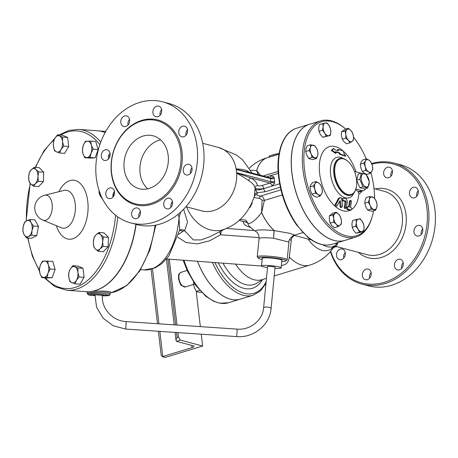 <?xml version="1.0" encoding="UTF-8"?>
<svg xmlns="http://www.w3.org/2000/svg" width="458" height="458" viewBox="0 0 458 458"><rect width="100%" height="100%" fill="white"/><g stroke="black" fill="none" stroke-linecap="round" stroke-linejoin="round"><path stroke-width="0.69" d="M102.46 294.889C100.812 307.931 112.33 321.012 126.213 321.596L237.215 329.13C250.354 330.315 262.76 320.153 263.631 307.707L267.598 266.533A3.744 0.441 5.8 0 1 269.144 266.333A3.744 0.441 5.8 0 1 273.037 266.688A3.744 0.441 5.8 0 1 275.052 267.283M274.949 268.354A9.841 1.162 -174.2 0 0 281.115 267.896A9.841 1.162 -174.2 0 0 279.26 267.014A9.841 1.162 -174.2 0 0 268.365 265.503A9.841 1.162 -174.2 0 0 261.529 265.921A9.841 1.162 -174.2 0 0 267.495 267.604M176.41 341.313L175.929 339.75L177.114 337.483L178.437 337.077L180.338 340.117L176.41 341.313A3.28 0.876 -6.7 0 0 176.691 341.41L193.099 345.75A4.649 1.242 173.3 0 1 193.974 346.351A4.649 1.242 173.3 0 1 192.062 347.605L191.805 345.406M178.437 337.077L177.91 332.605M177.023 325.048L169.288 259.188M180.338 340.117L202.631 346.019L201.245 334.191M200.352 326.628L196.167 290.962M158.376 331.283L161.205 355.339L162.384 356.668L165.224 357.417L202.631 346.019M162.384 356.668A3.28 0.876 -6.7 0 1 162.796 356.524L192.062 347.605M93.798 246.845L93.363 242.076A8.204 4.637 -85.8 0 0 95.436 249.06L93.798 246.845M100.09 248.849L98.281 251.362L95.436 249.06A8.204 4.637 -85.8 0 0 100.09 248.849A8.204 4.637 -85.8 0 0 102.666 241.652L103.102 246.421L100.09 248.849M94.13 237.399L95.94 234.885A8.204 4.637 -85.8 0 0 93.363 242.076L94.13 237.399M100.594 234.673L103.439 236.975L102.666 241.652A8.204 4.637 -85.8 0 0 100.594 234.673A8.204 4.637 -85.8 0 0 95.94 234.885L98.957 232.464L100.594 234.673M68.837 272.55L70.257 269.075A8.204 4.637 -85.8 0 0 68.769 277.033L68.837 272.55M71.854 282.672L69.902 281.613L68.769 277.033A8.204 4.637 -85.8 0 0 71.854 282.672A8.204 4.637 -85.8 0 0 76.423 280.348L75.003 283.823L71.854 282.672M72.874 265.692L74.826 266.751A8.204 4.637 -85.8 0 0 70.257 269.075L72.874 265.692L77.894 266.064L83.001 268.274L84.066 277.336L79.045 276.964L76.423 280.348A8.204 4.637 -85.8 0 0 77.906 272.39L79.045 276.964M74.826 266.751L77.98 267.901L77.906 272.39A8.204 4.637 -85.8 0 0 74.826 266.751M42.371 261.226L44.455 261.06A8.204 4.637 -85.8 0 0 40.275 265.331L42.371 261.226M39.983 273.518L39.394 269.533L40.275 265.331A8.204 4.637 -85.8 0 0 39.983 273.518A8.204 4.637 -85.8 0 0 43.871 277.422L41.787 277.594L39.983 273.518M47.741 260.98L48.336 264.964A8.204 4.637 -85.8 0 0 44.455 261.06L52.762 261.352L55.155 269.413L52.178 277.72L43.871 277.422A8.204 4.637 -85.8 0 0 48.044 273.151L47.157 277.348M48.336 264.964L50.134 269.041L48.044 273.151A8.204 4.637 -85.8 0 0 48.336 264.964M29.89 219.508L31.07 222.72A8.204 4.637 -85.8 0 0 26.65 220.808L29.89 219.508L34.911 219.88L38.472 226.389L33.451 226.017L31.991 230.569A8.204 4.637 -85.8 0 0 31.07 222.72L33.451 226.017M23.158 226.744L24.617 222.193L26.65 220.808A8.204 4.637 -85.8 0 0 23.158 226.744A8.204 4.637 -85.8 0 0 24.079 234.593L22.9 231.382L23.158 226.744M28.493 236.505L26.461 237.891L24.079 234.593A8.204 4.637 -85.8 0 0 28.493 236.505A8.204 4.637 -85.8 0 0 31.991 230.569L31.739 235.212L28.493 236.505M38.718 171.842L37.945 176.519A8.204 4.637 -85.8 0 0 35.873 169.54L38.718 171.842L43.739 172.214L43.401 181.66L38.38 181.288L35.369 183.715A8.204 4.637 -85.8 0 0 37.945 176.519L38.38 181.288M31.218 169.752L34.236 167.33L35.873 169.54A8.204 4.637 -85.8 0 0 31.218 169.752A8.204 4.637 -85.8 0 0 28.642 176.943L29.415 172.265L31.218 169.752M30.715 183.927L29.077 181.712L28.642 176.943A8.204 4.637 -85.8 0 0 30.715 183.927A8.204 4.637 -85.8 0 0 35.369 183.715L33.56 186.229L30.715 183.927M63.673 146.142L61.051 149.52A8.204 4.637 -85.8 0 0 62.54 141.562L63.673 146.142L68.694 146.514L64.658 153.367L59.637 152.995L56.483 151.844A8.204 4.637 -85.8 0 0 61.051 149.52L59.637 152.995M59.454 135.929L62.609 137.074L62.54 141.562A8.204 4.637 -85.8 0 0 59.454 135.929A8.204 4.637 -85.8 0 0 54.886 138.247L57.508 134.87L59.454 135.929M53.403 146.211L53.472 141.722L54.886 138.247A8.204 4.637 -85.8 0 0 53.403 146.211A8.204 4.637 -85.8 0 0 56.483 151.844L54.536 150.785L53.403 146.211M90.146 157.466L86.854 157.541A8.204 4.637 -85.8 0 0 91.028 153.264L90.146 157.466L95.167 157.838L89.791 158.079L84.77 157.707L82.972 153.63A8.204 4.637 -85.8 0 0 86.854 157.541L84.77 157.707M91.319 145.083L93.123 149.159L91.028 153.264A8.204 4.637 -85.8 0 0 91.319 145.083A8.204 4.637 -85.8 0 0 87.438 141.173L90.73 141.098L91.319 145.083M83.264 145.449L85.354 141.339L87.438 141.173A8.204 4.637 -85.8 0 0 83.264 145.449A8.204 4.637 -85.8 0 0 82.972 153.63L82.377 149.646L83.264 145.449M98.957 232.464L103.972 232.836L108.46 237.347L103.439 236.975M108.46 237.347L108.122 246.793L103.102 246.421M108.122 246.793L103.302 251.734L98.281 251.362M83.001 268.274L77.98 267.901M84.066 277.336L80.024 284.195L75.003 283.823M55.155 269.413L50.134 269.041M52.178 277.72L46.808 277.966L41.787 277.594M38.472 226.389L36.755 235.584L31.482 238.263L26.461 237.891M36.755 235.584L31.739 235.212M43.401 181.66L38.581 186.601L33.56 186.229M43.739 172.214L39.256 167.702L34.236 167.33M62.609 137.074L67.629 137.446L62.528 135.242L57.508 134.87M93.123 149.159L98.144 149.531L95.751 141.47L90.73 141.098M67.629 137.446L68.694 146.514M98.144 149.531L95.167 157.838M102.644 199.156L100.239 195.881A8.204 4.637 -85.8 0 0 101.951 197.753M99.071 190.539A8.204 4.637 -85.8 0 0 100.239 195.881L99.06 192.669L99.043 190.442M113.744 192.452L112.954 196.682M249.673 172.448A98.023 26.175 173.3 0 0 247.629 171.074C244.686 169.7 240.856 168.996 236.139 168.968L236.225 169.317L250.394 172.752M373.986 188.604L384.222 191.312A32.804 26.18 104.8 0 1 402.382 222.33A32.804 26.18 104.8 0 1 379.516 254.425A32.804 26.18 104.8 0 1 367.43 254.74L337.036 246.69L336.132 246.267L337.786 243.375L333.493 246.438L331.386 248.797L332.497 248.837A43.739 43.739 0 0 1 309.74 265.13A43.739 23.633 -106.9 0 1 289.33 257.041L288.763 259.823L287.842 261.942L286.536 263.487L285.008 264.512L281.332 265.749M334.684 243.507L337.786 243.375M371.902 164.17A61.509 49.086 104.8 0 1 426.93 208.361A61.509 49.086 104.8 0 1 389.81 280.267A61.509 49.086 104.8 0 1 330.665 251.202M413.986 232.063A5.467 4.362 104.8 0 1 419.786 225.433A5.467 4.362 104.8 0 1 422.608 231.834A5.467 4.362 104.8 0 1 416.992 236.007A5.467 4.362 104.8 0 1 413.986 232.063M411.232 197.221A5.467 4.362 104.8 0 1 409.973 190.608A5.467 4.362 104.8 0 1 415.309 187.282A5.467 4.362 104.8 0 1 418.125 193.688A5.467 4.362 104.8 0 1 412.509 197.856A5.467 4.362 104.8 0 1 411.232 197.221M388.665 177.738A5.467 4.362 104.8 0 1 386.649 177.79A5.467 4.362 104.8 0 1 383.833 171.389A5.467 4.362 104.8 0 1 389.449 167.222A5.467 4.362 104.8 0 1 392.477 172.391A5.467 4.362 104.8 0 1 388.665 177.738M343.603 249.673A5.467 4.362 104.8 0 1 344.863 256.285A5.467 4.362 104.8 0 1 339.527 259.606A5.467 4.362 104.8 0 1 336.71 253.205A5.467 4.362 104.8 0 1 342.326 249.037A5.467 4.362 104.8 0 1 343.603 249.673M366.171 269.149A5.467 4.362 104.8 0 1 368.186 269.098A5.467 4.362 104.8 0 1 371.003 275.498A5.467 4.362 104.8 0 1 365.387 279.672A5.467 4.362 104.8 0 1 362.358 274.502A5.467 4.362 104.8 0 1 366.171 269.149M395.323 261.856A5.467 4.362 104.8 0 1 400.269 259.325A5.467 4.362 104.8 0 1 403.086 265.726A5.467 4.362 104.8 0 1 397.47 269.894A5.467 4.362 104.8 0 1 395.323 261.856M136.135 224.34A80.648 45.577 94.2 0 1 90.65 291.563L87.106 291.723A80.648 45.577 94.2 0 1 85.783 291.66A80.648 45.577 94.2 0 1 85.669 291.649M97.594 130.799A80.648 45.577 94.2 0 1 97.709 130.811A80.648 45.577 94.2 0 1 105.163 132.482M52.155 204.182A12.675 7.162 94.2 0 1 42.857 220.103A12.675 7.162 94.2 0 1 42.84 220.098L61.263 227.735A19.03 10.757 94.2 0 0 75.215 203.833A19.03 10.757 94.2 0 0 64.023 190.419L44.701 195.251A12.675 7.162 94.2 0 1 52.155 204.182M100.76 142.14A80.648 45.577 -85.8 0 0 78.593 129.391L97.485 130.793A80.648 45.577 94.2 0 1 105.134 132.539M135.917 224.283A80.648 45.577 94.2 0 1 85.554 291.643L66.662 290.24A80.648 45.577 -85.8 0 0 117.758 216.874M193.774 281.796L193.511 284.498L194.513 288.071L196.453 291.362L198.188 292.089L201.549 292.324M194.827 284.097L185.627 286.903A7.654 4.133 73.1 0 1 179.439 280.783A7.654 4.133 73.1 0 1 181.168 272.258L187.127 270.443M199.734 290.361L196.453 291.362M266.464 278.315L261.902 279.706A43.739 23.633 -106.9 0 1 235.515 264.094M294.729 235.423C292.656 236.46 291.5 237.983 291.259 240.003L289.33 257.041M337.036 246.69A5.467 5.336 -74 0 0 331.386 248.797A34.991 18.904 -106.9 0 1 308.005 239.007M197.495 261.278A56.042 30.274 73.1 0 0 240.404 299.114L253.165 295.227L260.453 290.95L265.978 283.359M197.444 261.272A56.042 30.274 73.1 0 0 240.358 299.131A56.042 30.274 73.1 0 0 240.381 299.12M362.988 186.738L359.799 179.301L361.391 173.13L366.171 174.395L369.36 181.832L367.768 188.003L362.988 186.738L359.862 187.688L364.648 188.954L367.768 188.003M361.236 179.318A6.836 3.693 73.1 0 0 367.877 186.561A6.836 3.693 73.1 0 0 366.543 175.231A6.836 3.693 73.1 0 0 361.236 179.318M361.391 173.13L358.265 174.08L356.673 180.252L359.862 187.688M356.673 180.252L359.799 179.301M322.77 123.58L325.266 123.059A6.561 3.544 73.1 0 0 323.085 126.786L322.77 123.58L319.312 124.633L318.682 128.126L318.991 131.332L320.382 134.452L322.718 137.286L330.218 135.482L326.176 136.232L324.785 133.112L322.449 130.278L323.085 126.786A6.561 3.544 73.1 0 0 324.785 133.112A6.561 3.544 73.1 0 0 328.667 135.717A6.561 3.544 73.1 0 0 330.848 131.99L330.218 135.482M329.147 125.664L330.539 128.784L330.848 131.99A6.561 3.544 73.1 0 0 329.147 125.664A6.561 3.544 73.1 0 0 325.266 123.059L326.812 122.83L329.147 125.664M348.315 128.28L350.908 130.456A6.561 3.544 73.1 0 0 347.09 129.442L348.315 128.28L344.857 129.333L341.462 131.95L341.416 135.717L342.315 139.198L343.964 141.659L346.563 143.835L350.021 142.781L348.366 140.32L345.773 138.144L345.819 134.377L344.92 130.896L347.09 129.442A6.561 3.544 73.1 0 0 345.819 134.377A6.561 3.544 73.1 0 0 348.366 140.32A6.561 3.544 73.1 0 0 352.191 141.333L350.021 142.781M353.462 136.398L353.416 140.171L352.191 141.333A6.561 3.544 73.1 0 0 353.462 136.398A6.561 3.544 73.1 0 0 350.908 130.456L352.563 132.917L353.462 136.398M366.326 158.806L362.868 159.859L361.139 162.155L360.349 164.164L360.864 167.96L362.318 171.469L364.087 173.118L366.801 174.475L370.259 173.422L368.49 171.773L365.776 170.416L365.261 166.62L363.807 163.111L365.541 160.815L366.326 158.806L369.039 160.168A6.561 3.544 73.1 0 0 365.541 160.815A6.561 3.544 73.1 0 0 365.261 166.62A6.561 3.544 73.1 0 0 368.49 171.773A6.561 3.544 73.1 0 0 371.988 171.126L370.259 173.422M370.808 161.811L372.262 165.321A6.561 3.544 73.1 0 0 369.039 160.168L370.808 161.811M372.262 165.321L372.778 169.122L371.988 171.126A6.561 3.544 73.1 0 0 372.262 165.321M369.72 196.499L366.268 197.553L365.06 200.547L364.797 203.249L365.799 206.821L367.74 210.113L372.154 211.281L375.612 210.228L371.198 209.06L370.196 205.482L368.255 202.196L369.463 199.201L369.72 196.499L374.134 197.667L376.081 200.953A6.561 3.544 73.1 0 0 372.4 196.94A6.561 3.544 73.1 0 0 369.463 199.201A6.561 3.544 73.1 0 0 370.196 205.482A6.561 3.544 73.1 0 0 373.877 209.501A6.561 3.544 73.1 0 0 376.82 207.234A6.561 3.544 73.1 0 0 376.081 200.953L377.083 204.531L376.82 207.234L375.612 210.228M356.009 219.502L360.051 218.758L362.381 221.592A6.561 3.544 73.1 0 0 358.5 218.987A6.561 3.544 73.1 0 0 356.318 222.714L356.009 219.502L352.551 220.556L351.916 224.054L352.231 227.26L353.622 230.38L355.952 233.214L359.994 232.464L363.452 231.41L361.906 231.639A6.561 3.544 73.1 0 0 364.087 227.918A6.561 3.544 73.1 0 0 362.381 221.592L363.772 224.712L364.087 227.918L363.452 231.41M358.019 229.04L355.689 226.206L356.318 222.714A6.561 3.544 73.1 0 0 358.019 229.04A6.561 3.544 73.1 0 0 361.906 231.639L359.41 232.16L358.019 229.04M336.206 212.209L338.8 214.378L340.454 216.846L341.353 220.327A6.561 3.544 73.1 0 0 338.8 214.378A6.561 3.544 73.1 0 0 334.981 213.371L336.206 212.209L332.748 213.262L329.354 215.873L329.308 219.645L330.207 223.126L331.855 225.588L334.455 227.763L337.912 226.71L336.258 224.248A6.561 3.544 73.1 0 0 340.082 225.256A6.561 3.544 73.1 0 0 341.353 220.327L341.307 224.094L337.912 226.71M333.71 218.3L332.811 214.819L334.981 213.371A6.561 3.544 73.1 0 0 333.71 218.3A6.561 3.544 73.1 0 0 336.258 224.248L333.664 222.073L333.71 218.3M315.968 181.568L318.682 182.925L320.451 184.574L321.905 188.083L322.415 191.879L321.63 193.889A6.561 3.544 73.1 0 0 321.905 188.083A6.561 3.544 73.1 0 0 318.682 182.925A6.561 3.544 73.1 0 0 315.178 183.578L315.968 181.568L312.511 182.622L310.782 184.917L309.992 186.921L310.501 190.723L311.955 194.232L313.724 195.875L316.438 197.238L319.896 196.184L318.127 194.536A6.561 3.544 73.1 0 0 321.63 193.889L319.896 196.184M315.413 193.179L314.904 189.377A6.561 3.544 73.1 0 0 318.127 194.536L315.413 193.179L311.955 194.232M314.904 189.377L313.449 185.868L315.178 183.578A6.561 3.544 73.1 0 0 314.904 189.377M318.991 131.332L322.449 130.278M322.718 137.286L326.176 136.232M341.462 131.95L344.92 130.896M342.315 139.198L345.773 138.144M362.318 171.469L365.776 170.416M360.349 164.164L363.807 163.111M364.797 203.249L368.255 202.196M367.74 210.113L371.198 209.06M355.952 233.214L359.41 232.16M352.231 227.26L355.689 226.206M330.207 223.126L333.664 222.073M329.354 215.873L332.811 214.819M309.992 186.921L313.449 185.868M310.61 144.762L315.024 145.93L316.97 149.216L317.972 152.795L317.709 155.497A6.561 3.544 73.1 0 0 316.97 149.216A6.561 3.544 73.1 0 0 313.289 145.203A6.561 3.544 73.1 0 0 310.352 147.465A6.561 3.544 73.1 0 0 311.085 153.745L309.144 150.459L310.352 147.465L310.61 144.762L307.152 145.816L305.95 148.81L305.686 151.512L306.688 155.09L308.629 158.376L310.364 159.103L313.043 159.544L316.501 158.491L312.087 157.323L311.085 153.745A6.561 3.544 73.1 0 0 314.766 157.764A6.561 3.544 73.1 0 0 317.709 155.497L316.501 158.491M308.629 158.376L312.087 157.323M305.686 151.512L309.144 150.459M345.716 155.938A75.948 62.626 -127.6 0 0 343.889 153.258A78.81 43.945 -42.5 0 0 343.454 151.203A73.057 19.511 173.3 0 0 338.296 149.463A77.717 43.333 137.5 0 1 338.462 150.728A73.715 19.683 173.3 0 0 334.638 149.835A78.765 62.855 -75.2 0 0 333.922 148.426A73.435 12.32 156.8 0 1 331.89 150.184A76.881 48.456 14.5 0 1 336.172 153.161A78.765 62.855 -75.2 0 0 335.537 151.73A74.522 19.9 -6.7 0 1 339.355 152.623A77.912 64.246 52.4 0 1 340.534 154.203A75.078 20.049 -6.7 0 1 345.716 155.938L345.011 156.149A74.213 19.814 173.3 0 0 339.842 154.415A77.076 63.559 -127.6 0 0 338.657 152.835A73.652 19.665 173.3 0 0 335.714 152.13M333.922 148.426L333.206 148.644A72.553 12.171 -23.2 0 1 331.18 150.401L331.89 150.184M338.296 149.463L337.58 149.68A76.881 42.869 -42.5 0 1 337.701 150.533M336.172 153.161L335.474 153.373A76.034 47.924 -165.5 0 0 331.18 150.401M339.355 152.623L338.657 152.835M340.534 154.203L339.842 154.415M350.507 210.371L350.948 210.176C351.75 209.649 351.91 208.877 351.435 207.858A73.795 19.705 173.3 0 0 350.439 207.434A78.599 62.723 -75.2 0 0 351.383 201.726L351 200.392L350.33 201.325A78.856 62.929 104.8 0 1 349.391 207.033A73.795 19.705 173.3 0 0 348.286 206.644C347.387 207.182 347.227 207.949 347.805 208.957A72.896 19.465 -6.7 0 1 350.948 210.176L349.86 210.422A71.706 19.144 173.3 0 0 346.843 209.249C346.271 208.241 346.437 207.468 347.336 206.93M350.175 210.411L350.49 210.13L350.175 210.411M348.286 206.644L347.141 206.93M348.549 206.73A77.757 62.048 -75.2 0 0 349.402 201.606L349.775 200.747L350.834 200.392M343.615 198.228C342.63 198.772 342.527 199.522 343.311 200.484A75.364 20.123 -6.7 0 1 345.819 201.096L346.048 201.749A79.28 63.267 104.8 0 1 345.126 206.913L345.527 208.247L346.363 207.262A79.228 63.227 -75.2 0 0 347.364 201.531L346.431 198.927A76.045 20.307 173.3 0 0 343.615 198.228L342.303 198.6L341.84 199.82M345.716 208.235L344.536 208.533L344.176 207.199A78.181 62.391 -75.2 0 0 345.12 202.035L344.891 201.383A74.213 19.814 173.3 0 0 342.384 200.77L341.897 200.175M342.538 205.734A77.562 64.715 -120.6 0 0 341.731 199.127L341.216 197.971L340.5 197.593L339.075 198.629A79.274 47.592 134.2 0 1 335.937 204.52L335.983 206.129L336.561 206.277L337.145 205.756A79.223 47.558 -45.8 0 0 339.79 200.85L340.454 200.976A77.07 64.297 59.4 0 1 341.084 206.478L341.33 207.125L341.92 207.205L342.538 205.734M341.805 207.251L340.626 207.56L340.122 206.77A75.942 63.359 -120.6 0 0 339.533 201.36M339.79 200.85L340.454 200.976L339.596 201.239M343.282 151.134A33.508 18.102 -106.9 0 0 319.758 161.273A33.508 18.102 -106.9 0 0 334.775 205.974L335.479 206.592A33.508 18.102 -106.9 0 1 334.775 205.974L334.97 204.818A78.181 46.934 -45.8 0 0 338.141 198.915L338.943 198.016L340.099 197.633M336.561 206.277L335.479 206.592A33.508 18.102 -106.9 0 0 349.86 210.422M355.631 189.744A77.631 20.73 173.3 0 1 358.139 191.639L358.895 193.705A33.508 18.102 -106.9 0 1 351.612 209.478M343.483 151.312A33.508 18.102 -106.9 0 1 355.992 171.819M344.943 240.381A60.691 32.787 -106.9 0 1 344.903 240.393A60.691 32.787 -106.9 0 1 291.855 172.981A60.691 32.787 -106.9 0 1 309.522 124.284A60.691 32.787 -106.9 0 1 309.568 124.273M177.824 237.158L186.017 242.511L197.289 243.891L209.598 240.822L220.567 234.759L221.363 230.884M285.838 260.934L287.029 259.978A15.034 1.775 -174.2 0 0 287.155 259.778A15.034 1.775 -174.2 0 0 284.326 258.426A15.034 1.775 -174.2 0 0 267.678 256.114A15.034 1.775 -174.2 0 0 257.236 256.755A15.034 1.775 -174.2 0 0 257.322 256.978L258.295 258.152A13.94 1.649 5.8 0 1 267.117 257.31A13.94 1.649 5.8 0 1 283.33 259.497A13.94 1.649 5.8 0 1 285.838 260.934A13.94 1.649 5.8 0 1 281.762 261.495M257.236 256.755L259.073 238.572A15.034 1.775 5.8 0 1 273.529 238.246L274.222 230.592A3.28 2.685 -177.7 0 0 274.153 230.58A19.362 2.284 -174.2 0 0 255.913 231.548A41.008 41.008 0 0 1 249.02 225.874L249.02 225.874A33.159 8.857 -6.7 0 1 248.144 223.538L248.293 223.544C251.642 223.441 256.062 219.788 261.564 212.592A40.991 22.144 73.1 0 0 274.124 230.54L273.529 238.246L288.941 242.076L287.155 259.778M373.528 210.863A59.597 32.197 -106.9 0 1 372.274 216.376A59.597 32.197 -106.9 0 1 336.189 231.084A59.597 32.197 -106.9 0 1 304.467 169.5A59.597 32.197 -106.9 0 1 345.635 128.956A59.597 32.197 -106.9 0 1 345.756 129.059M353.524 137.137A59.597 32.197 -106.9 0 1 366.205 158.846M370.934 172.62A59.597 32.197 -106.9 0 1 374.541 198.228M345.635 128.956L344.874 128.314A60.691 32.787 73.1 0 0 320.611 120.906A60.691 32.787 73.1 0 0 302.944 169.603A60.691 32.787 73.1 0 0 355.992 237.015A60.691 32.787 73.1 0 0 371.999 217.338L372.274 216.376M355.992 237.015L344.989 240.37A60.691 32.787 -106.9 0 1 291.946 172.952A60.691 32.787 -106.9 0 1 309.608 124.255L320.611 120.906M358.139 191.639L361.86 190.608L355.86 189.017M354.492 171.418L359.914 172.855A9.297 5.021 -106.9 0 1 360.881 173.284M365.57 188.673A9.297 5.021 -106.9 0 1 363.526 190.602A9.297 5.021 -106.9 0 1 361.86 190.608M347.708 161.193L347.33 160.873A19.139 10.339 73.1 0 0 339.681 158.537A19.139 10.339 73.1 0 0 334.111 173.891A19.139 10.339 73.1 0 0 350.834 195.148A19.139 10.339 73.1 0 0 355.883 188.942L356.021 188.461A18.589 10.042 -106.9 0 1 344.765 193.047A18.589 10.042 -106.9 0 1 334.867 173.84A18.589 10.042 -106.9 0 1 347.708 161.193A18.589 10.042 -106.9 0 1 356.021 188.461M269.333 157.134L269.023 156.081L275.756 154.048L269.178 156.029M276.294 155.05L275.756 154.048M276.008 154.174L279.111 153.407M276.094 155.09L267.398 157.712A40.991 22.144 -106.9 0 0 256.703 170.599A3.28 2.141 16.6 0 1 256.629 170.622L258.283 174.727M178.214 214.201L179.026 217.498L180.692 212.054M247.629 171.074A2.737 2.49 -59.2 0 0 248.15 172.042M236.225 169.317A1.093 0.87 104.8 0 1 236.271 169.529L236.643 172.666A1.093 0.87 104.8 0 1 236.649 172.889L236.649 173.267C241.675 175.924 245.711 178.414 248.763 180.733A98.023 26.175 -6.7 0 1 255.06 188.043L254.488 195.251A96.712 25.825 -6.7 0 1 254.322 196.379C248.797 212.46 239.379 223.161 226.08 228.485L209.959 236.683L201.119 239.918L193.299 239.912L184.648 230.746L187.54 222.044L183.618 209.214M248.763 180.733A2.737 2.49 -59.2 0 1 251.007 177.985L270.111 183.045L261.816 185.57C259.577 186.091 258.135 186.068 257.482 185.501A100.726 26.896 173.3 0 0 251.007 177.985L236.649 172.889M330.373 251.551A62.603 49.962 -75.2 0 0 362.038 284.132A62.603 49.962 -75.2 0 0 428.448 208.258A62.603 49.962 -75.2 0 0 394.075 163.094A62.603 49.962 -75.2 0 0 371.638 163.512M362.038 284.132L368.535 285.855A62.603 49.962 -75.2 0 0 434.945 209.982A62.603 49.962 -75.2 0 0 400.573 164.817L394.075 163.094M401.689 268.371A5.467 4.362 104.8 0 1 402.456 263.751A5.467 4.362 104.8 0 1 403.183 262.732M369.606 278.149A5.467 4.362 104.8 0 1 371.1 272.51M343.746 258.089A5.467 4.362 104.8 0 1 345.24 252.444M390.874 176.273A5.467 4.362 104.8 0 1 392.363 170.634M416.728 196.333A5.467 4.362 104.8 0 1 418.223 190.694M421.211 234.485A5.467 4.362 104.8 0 1 421.125 233.946A5.467 4.362 104.8 0 1 422.705 228.845M160.615 139.873A27.337 21.818 -75.2 0 0 140.091 173.158A27.337 21.818 -75.2 0 0 147.659 188.816M124.164 168.945A27.337 21.818 104.8 0 1 153.167 135.808A27.337 21.818 104.8 0 1 167.262 167.823A27.337 21.818 104.8 0 1 139.175 188.667A27.337 21.818 104.8 0 1 124.164 168.945M162.699 101.853L169.197 103.571A62.603 49.962 104.8 0 1 201.474 176.874A62.603 49.962 104.8 0 1 137.16 224.615L130.662 222.891A62.603 49.962 104.8 0 1 96.289 177.727A62.603 49.962 104.8 0 1 162.699 101.853A62.603 49.962 104.8 0 1 194.976 175.156A62.603 49.962 104.8 0 1 130.662 222.891M187.488 129.62A5.467 4.362 -75.2 0 0 185.994 135.259M161.628 109.559A5.467 4.362 -75.2 0 0 160.134 115.198M129.545 119.332A5.467 4.362 -75.2 0 0 128.818 120.345A5.467 4.362 -75.2 0 0 128.051 124.977M110.023 153.224A5.467 4.362 -75.2 0 0 108.443 158.331A5.467 4.362 -75.2 0 0 108.529 158.863M114.506 191.375A5.467 4.362 -75.2 0 0 113.011 197.014M140.36 211.436A5.467 4.362 -75.2 0 0 138.871 217.075M172.448 201.657A5.467 4.362 -75.2 0 0 170.954 207.302M191.965 167.771A5.467 4.362 -75.2 0 0 190.476 173.41M185.919 206.695L201.652 210.857A32.804 26.18 -75.2 0 0 236.649 173.267A32.804 26.18 -75.2 0 0 236.454 171.097A32.804 26.18 -75.2 0 0 236.139 168.968A32.804 26.18 -75.2 0 0 218.443 147.43L236.214 154.919L242.568 159.808L252.089 173.084M111.58 172.781A42.978 34.293 -75.2 0 0 135.173 203.781A42.978 34.293 -75.2 0 0 179.324 171.017A42.978 34.293 -75.2 0 0 157.168 120.694A42.978 34.293 -75.2 0 0 111.58 172.781M178.769 132.837A5.467 4.362 -75.2 0 0 181.774 136.782A5.467 4.362 -75.2 0 0 187.104 133.461A5.467 4.362 -75.2 0 0 185.851 126.849A5.467 4.362 -75.2 0 0 184.568 126.213A5.467 4.362 -75.2 0 0 178.769 132.837M152.915 112.777A5.467 4.362 -75.2 0 0 155.915 116.721A5.467 4.362 -75.2 0 0 161.531 112.548A5.467 4.362 -75.2 0 0 158.714 106.147A5.467 4.362 -75.2 0 0 156.699 106.199A5.467 4.362 -75.2 0 0 152.915 112.777M120.826 122.549A5.467 4.362 -75.2 0 0 123.832 126.494A5.467 4.362 -75.2 0 0 129.448 122.326A5.467 4.362 -75.2 0 0 126.626 115.926A5.467 4.362 -75.2 0 0 121.679 118.462A5.467 4.362 -75.2 0 0 120.826 122.549M101.31 156.441A5.467 4.362 -75.2 0 0 104.309 160.386A5.467 4.362 -75.2 0 0 109.926 156.218A5.467 4.362 -75.2 0 0 107.109 149.812A5.467 4.362 -75.2 0 0 101.31 156.441M105.792 194.593A5.467 4.362 -75.2 0 0 107.51 197.896A5.467 4.362 -75.2 0 0 108.792 198.537A5.467 4.362 -75.2 0 0 114.408 194.364A5.467 4.362 -75.2 0 0 111.592 187.963A5.467 4.362 -75.2 0 0 105.792 194.593M131.646 214.653A5.467 4.362 -75.2 0 0 134.652 218.598A5.467 4.362 -75.2 0 0 136.661 218.546A5.467 4.362 -75.2 0 0 140.474 213.199A5.467 4.362 -75.2 0 0 137.446 208.024A5.467 4.362 -75.2 0 0 131.646 214.653M163.735 204.875A5.467 4.362 -75.2 0 0 166.735 208.819A5.467 4.362 -75.2 0 0 171.681 206.283A5.467 4.362 -75.2 0 0 169.534 198.251A5.467 4.362 -75.2 0 0 163.735 204.875M183.252 170.989A5.467 4.362 -75.2 0 0 186.251 174.933A5.467 4.362 -75.2 0 0 192.057 168.304A5.467 4.362 -75.2 0 0 189.051 164.359A5.467 4.362 -75.2 0 0 183.252 170.989M155.096 225.256A80.648 45.577 94.2 0 1 111.094 292.742A1.643 1.34 80.2 0 0 111.363 292.731L111.094 292.742C112.811 291.07 98.401 290.641 90.65 291.563M179.519 230.26L168.928 255.856L161.76 263.705L155.107 267.919L144.156 269.945A54.674 30.898 -85.8 0 0 179.026 217.498L179.668 230.008M178.614 234.41L182.954 231.279L184.648 230.746A5.467 4.385 56.5 0 0 179.628 230.197M252.272 202.837L249.925 207.571M87.106 291.723L85.783 291.66M182.954 231.279A5.467 3.893 48.3 0 0 179.536 230.603M219.737 231.708L220.567 234.759L259.108 237.622M260.482 175.305L256.703 170.599M255.913 231.548L255.913 231.548C258.026 232.91 259.079 235.252 259.073 238.572M280.937 189.841L260.596 196.041A3.28 1.54 -88.2 0 0 259.491 198.348L262.131 200.083A3.28 0.744 -173.1 0 1 264.386 200.444C263.797 197.85 262.537 196.385 260.596 196.041C257.974 195.892 256.778 195.389 257.007 194.53A3.28 3.143 16.5 0 0 254.259 196.642M262.131 200.083L261.564 212.592A3.28 0.658 155.5 0 1 261.632 212.569L264.386 200.444L282.317 194.982M254.179 196.934C254.007 197.53 255.776 197.999 259.491 198.348M274.124 230.54A3.28 2.061 131.8 0 1 274.199 230.517A40.991 22.144 -106.9 0 1 261.632 212.569M257.007 194.53A99.821 26.656 173.3 0 0 257.327 192.789A3.28 3.16 4 0 0 254.488 195.251M274.222 230.592L290.189 233.397L294.591 235.131C292.925 234.794 287.945 240.662 288.941 242.076M257.482 185.501A2.737 2.633 -11.6 0 0 255.06 188.043C256.371 189.028 259.257 189.211 263.716 188.61A2.737 1.477 -106.9 0 0 265.617 191.644L257.327 192.789L255.014 188.971C256.308 190.293 259.205 190.173 263.716 188.61A2.737 1.477 -106.9 0 0 261.816 185.57M239.036 220.178L243.501 221.809A5.467 5.256 8.5 0 1 248.144 223.538L245.975 220.166L239.923 219.434M336.132 246.267A5.467 5.376 80.3 0 0 334.26 246.249L332.96 246.622A32.804 17.725 -106.9 0 1 322.781 244.749M267.495 157.684A40.991 22.144 73.1 0 0 256.629 170.622L250.686 170.204M87.375 293.67L88.262 294.849L94.903 295.565A10.253 0.573 2 0 1 89.636 294.574A10.253 0.573 2 0 1 104.487 294.9A10.253 0.573 2 0 1 108.849 295.593A10.253 0.573 2 0 1 102.392 295.834L108.867 295.639L109.685 295.267L110.052 294.477A11.347 0.635 -178 0 0 105.145 293.778A11.347 0.635 -178 0 0 93.449 293.326A11.347 0.635 -178 0 0 87.375 293.67L87.404 292.822C86.968 293.263 98.224 291.838 105.203 292.284C108.374 292.593 110 293.04 110.08 293.63L110.418 292.983M94.926 295.204L93.81 294.992L95.899 294.843L103.537 295.341M262.268 258.633A10.116 1.197 5.8 0 1 262.022 258.329A10.116 1.197 5.8 0 1 266.195 257.785A10.116 1.197 5.8 0 1 276.724 258.741A10.116 1.197 5.8 0 1 282.151 260.362A10.116 1.197 5.8 0 1 281.853 260.608M262.176 259.52A13.94 1.649 5.8 0 1 258.295 258.152M126.213 321.596L125.71 329.062L236.712 336.596C253.635 338.159 269.917 324.894 271.09 308.429L275.052 267.289M237.215 329.13L236.712 336.596M263.631 307.707L265.222 307.032C268.445 306.957 270.403 307.421 271.09 308.429M162.796 356.524L159.842 331.38M158.955 323.817L152.503 268.926M177.114 337.483L176.53 332.514M175.643 324.951L167.909 259.085M358.477 252.369A35.541 28.362 -75.2 0 0 381.411 257.459A35.541 28.362 -75.2 0 0 406.137 215.827A35.541 28.362 -75.2 0 0 375.268 188.942M56.386 225.714A29.593 16.723 -85.8 0 0 76.91 236.568A29.593 16.723 -85.8 0 0 87.764 201.337A29.593 16.723 -85.8 0 0 75.81 180.675A29.593 16.723 -85.8 0 0 58.905 191.696M26.432 220.922A79.005 44.649 94.2 0 1 30.388 183.584M35.65 167.433A79.005 44.649 94.2 0 1 54.107 139.804M60.571 135.093A79.005 44.649 94.2 0 1 99.855 144.688M115.616 215.277A79.005 44.649 94.2 0 1 45.325 277.851M39.405 270.008A79.005 44.649 94.2 0 1 28.098 238.011M109.702 156.911A80.648 45.577 -85.8 0 0 108.878 155.107M263.361 279.26L256.606 283.227A45.949 24.824 -106.9 0 1 222.954 263.167M218.271 262.818A49.166 26.558 73.1 0 0 262.291 279.89M240.358 299.131L228.519 302.738A56.042 30.274 -106.9 0 1 183.961 260.276M350.33 201.325L349.402 201.606M347.805 208.957L346.843 209.249M343.311 200.484L342.384 200.77M345.819 201.096L344.891 201.383M346.048 201.749L345.12 202.035M345.126 206.913L344.176 207.199M341.084 206.478L340.122 206.77M335.937 204.52L334.97 204.818M339.075 198.629L338.141 198.915M343.431 158.617A21.131 11.416 73.1 0 0 330.613 166.93A21.131 11.416 73.1 0 0 338.628 193.236A21.131 11.416 73.1 0 0 353.902 192.984M289.485 239.872L291.259 240.003M358.895 193.705A10.935 5.908 73.1 0 0 361.751 191.146M363.526 190.602L360.097 191.65A9.297 5.021 -106.9 0 1 358.431 191.656M350.834 195.148L350.61 195.217A19.139 10.339 -106.9 0 1 335.142 179.92A19.139 10.339 -106.9 0 1 339.458 158.605L339.681 158.537M269.716 157.008L269.39 155.966M273.873 155.932L273.5 154.907M170.851 206.592L171.464 206.638M236.271 169.529L270.501 178.586A1.093 0.87 -75.2 0 0 270.38 178.202A2.737 1.248 151.9 0 0 273.878 176.977L270.781 175.614L278.269 173.336M236.643 172.666L270.867 181.729A1.093 0.87 104.8 0 1 270.111 183.045A2.737 1.477 -106.9 0 1 272.012 186.08L274.582 182.988A3.83 3.051 -75.2 0 0 274.663 181.477A2.737 0.733 -6.7 0 1 270.867 181.729L270.501 178.586A2.737 0.733 173.3 0 0 274.29 178.339A3.83 3.051 -75.2 0 0 273.878 176.977M270.38 178.202A1.093 0.87 -75.2 0 0 269.899 177.801L269.991 177.807A2.737 1.477 73.1 0 0 270.781 175.614L266.533 176.908M274.582 182.988L270.844 182.158M279.094 176.868A60.691 32.787 -106.9 0 1 296.761 128.177C282.941 132.099 275.601 152.875 278.641 177.166C280.972 195.182 286.983 211.149 296.67 225.067L307.856 237.273C316.289 244.103 324.379 246.444 332.136 244.286A60.691 32.787 -106.9 0 1 279.094 176.868M111.386 173.13A43.848 34.991 -75.2 0 0 168.601 193.339A43.848 34.991 -75.2 0 0 160.06 120.649A43.848 34.991 -75.2 0 0 111.386 173.13M186.624 206.879A32.804 25.608 63.1 0 0 226.08 228.485M274.663 181.477L274.29 178.339M279.638 183.755L263.716 188.61M266.15 281.567A54.405 29.392 -106.9 0 1 214.916 262.571M212.335 262.377A56.042 30.274 73.1 0 0 253.165 295.227M243.524 221.649A5.467 5.256 7.3 0 1 248.007 223.201A10.935 10.431 -88.5 0 1 248.293 223.544M265.617 191.644L280.319 187.167M254.43 230.529L226.178 228.433M243.501 221.809A37.585 10.036 173.3 0 0 250.566 227.374M94.949 294.86L96.586 307.249L103.039 318.115L113.275 325.775L125.71 329.062M262.325 258.083L261.529 265.921M281.905 260.064L281.115 267.896M151.1 269.327L157.489 323.72M166.449 259.045L174.183 324.854M175.071 332.416L175.929 339.75M294.053 235.315L311.406 239.906M44.701 195.251A13.122 13.122 0 0 0 42.823 220.086M27.766 237.988L32.329 256.079L39.502 271.199M44.323 277.777L54.823 286.594L66.662 290.24M78.593 129.391L68.746 130.45L59.156 134.99M54.914 138.202L44.037 150.665L35.277 167.405M30.142 183.303L26.146 221.082M309.74 265.13L274.216 275.951M337.311 246.765C334.918 246.438 332.823 248.036 332.491 248.837M181.162 272.258C179.336 273.397 178.494 274.428 178.637 275.361L178.483 278.641C179.696 283.13 180.79 285.483 181.763 285.7L185.627 286.903M228.519 302.738L219.92 303.225L213.8 301.318L205.762 296.217L195.829 285.5L187.494 271.245L183.148 260.213M166.506 258.982L261.558 266.029M144.156 269.945L140.589 269.682M246.622 171.636L269.899 177.801M309.522 124.284L296.761 128.177M344.903 240.393L332.136 244.286M171.595 202.9L172.574 203.163M202.705 143.268L218.443 147.43M155.834 225.113L149.881 250.016L139.776 270.959L126.517 285.74L111.363 292.731M202.631 211.155L201.652 210.857M105.758 131.406L97.709 130.811M278.974 154.191L276.283 155.01M302.864 232.607L294.591 235.131M252.232 202.934L251.974 203.535M251.064 205.465L249.896 207.629M278.138 171.424L263.281 175.946M267.541 157.672A41.008 41.008 0 0 0 249.473 168.12M87.404 292.822L86.505 291.712M110.052 294.477L110.08 293.63"/></g></svg>
